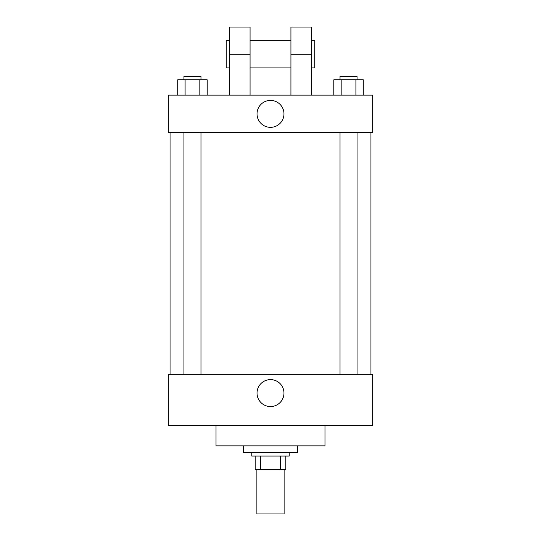 <?xml version="1.0" encoding="UTF-8"?>
<svg xmlns="http://www.w3.org/2000/svg" width="541" height="541" viewBox="0 0 541 541"><rect width="100%" height="100%" fill="white"/><g stroke="black" fill="none" stroke-linecap="round" stroke-linejoin="round"><path stroke-width="0.81" d="M256.88 469.689L256.88 513.95L284.12 513.95L284.12 469.689M280.488 456.07L280.488 469.689L255.176 469.689L255.176 456.07M280.488 469.689L285.824 469.689L285.824 456.07L285.824 469.689M289.225 452.661L289.225 456.07L251.775 456.07L251.775 452.661M260.512 456.07L260.512 469.689M243.261 445.852L243.261 452.661L297.739 452.661L297.739 445.852M216.021 425.422L216.021 445.852L324.979 445.852L324.979 425.422M372.648 425.422L168.352 425.422L168.352 374.352L372.648 374.352L372.648 425.422M257.029 393.077A13.471 13.471 0 0 1 277.235 381.412A13.471 13.471 0 0 1 277.235 404.742A13.471 13.471 0 0 1 257.029 393.077M372.648 132.599L168.352 132.599L168.352 95.148L372.648 95.148L372.648 132.599L168.352 132.599M363.282 95.148L363.282 79.825L333.797 79.825L333.797 95.148M355.91 79.825L355.91 95.148M341.168 79.825L341.168 95.148M340.025 79.825L340.025 76.423L357.053 76.423L357.053 79.825M207.203 95.148L207.203 79.825L177.719 79.825L177.719 95.148M199.832 79.825L199.832 95.148M185.09 79.825L185.09 95.148M183.947 79.825L183.947 76.423L200.975 76.423L200.975 79.825M257.029 113.874A13.471 13.471 0 0 1 277.235 102.208A13.471 13.471 0 0 1 277.235 125.539A13.471 13.471 0 0 1 257.029 113.874M290.93 95.148L290.93 54.289L311.359 54.289L311.359 27.05L290.93 27.05L290.93 54.289M290.93 40.67L250.07 40.67M229.641 95.148L229.641 54.289L250.07 54.289L250.07 95.148M250.07 54.289L250.07 27.05L229.641 27.05L229.641 54.289M311.359 95.148L311.359 54.289M311.359 67.909L314.761 67.909L314.761 40.67L311.359 40.67M229.641 40.67L226.239 40.67L226.239 67.909L229.641 67.909M170.057 132.599L170.057 374.352M370.943 132.599L370.943 374.352M357.053 374.352L357.053 132.599M340.025 374.352L340.025 132.599M183.947 132.599L183.947 374.352M200.975 132.599L200.975 374.352M290.93 67.909L250.07 67.909"/></g></svg>
